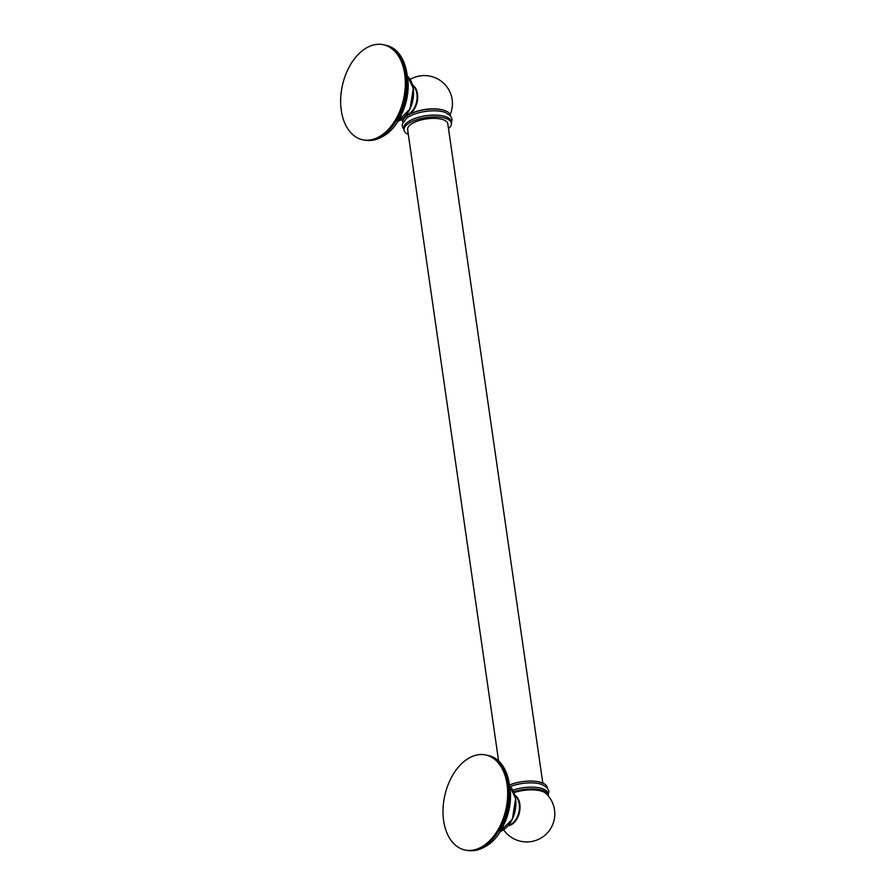 <?xml version="1.0" encoding="UTF-8"?>
<svg xmlns="http://www.w3.org/2000/svg" width="895" height="895" viewBox="0 0 895 895"><rect width="100%" height="100%" fill="white"/><g stroke="black" fill="none" stroke-linecap="round" stroke-linejoin="round"><path stroke-width="1.34" d="M468.946 758.099A48.643 31.336 102.5 0 1 485.873 755A48.643 31.336 102.5 0 1 507.622 796.584A48.643 31.336 102.5 0 1 481.745 846.883A48.643 31.336 102.5 0 1 464.818 849.97A48.643 31.336 102.5 0 1 443.07 808.398A48.643 31.336 102.5 0 1 468.946 758.099M514.961 795.364A15.897 10.237 102.5 0 1 519.85 804.113A15.897 10.237 102.5 0 1 511.571 824.563A15.897 10.237 102.5 0 1 508.237 825.693M514.043 792.601A23.024 8.916 -8.2 0 1 539.651 790.654A23.024 8.916 -8.2 0 1 546.062 793.541A28.047 28.047 0 0 1 540.692 838.223A28.047 28.047 0 0 1 503.672 829.844M546.957 794.436A22.946 8.883 171.8 0 0 539.517 790.151A22.946 8.883 171.8 0 0 513.842 792.131M513.674 791.751A23.941 9.263 -8.2 0 1 548.255 795.308A23.941 9.263 -8.2 0 1 548.288 795.923M512.857 790.14A23.941 9.263 -8.2 0 1 547.997 793.518L548.255 795.308M510.172 786.615A23.941 9.263 -8.2 0 1 542.001 784.479L547.393 787.924L548.881 791.191L548.221 795.118M509.714 784.904A23.941 9.263 -8.2 0 1 533.733 781.178A23.941 9.263 -8.2 0 1 547.113 787.443L547.147 787.634M498.705 761.611L407.617 129.551A20.294 7.854 -8.2 0 1 418.882 120.612A20.294 7.854 -8.2 0 1 440.944 119.069A20.294 7.854 -8.2 0 1 447.802 123.767L542.817 783.103M448.507 128.623A23.941 9.263 -8.2 0 0 451.404 123.241A23.941 9.263 -8.2 0 0 435.429 116.876A23.941 9.263 -8.2 0 0 409.832 122.693A23.941 9.263 171.8 0 0 404.025 130.077A23.941 9.263 171.8 0 0 408.321 134.418M451.404 123.241L451.147 121.451A23.941 9.263 -8.2 0 0 435.16 115.086A23.941 9.263 -8.2 0 0 409.574 120.903A23.941 9.263 171.8 0 0 403.757 128.276L404.025 130.077M403.992 129.876L402.258 126.329L402.381 123.879L406.956 117.916A23.941 9.263 171.8 0 1 408.959 116.63A23.941 9.263 -8.2 0 1 445.162 112.412L450.554 115.858L452.031 119.124L451.382 123.051M450.297 115.567L450.274 115.377A23.941 9.263 -8.2 0 0 434.288 109.011A23.941 9.263 -8.2 0 0 408.702 114.828A23.941 9.263 171.8 0 0 402.884 122.212L402.918 122.402M443.316 110.13A23.024 8.916 171.8 0 0 441.515 109.649A23.024 8.916 171.8 0 0 409.306 114.448A23.024 8.916 171.8 0 0 408.075 115.198M412.606 85.114A15.897 10.237 102.5 0 1 417.551 99.546A15.897 10.237 102.5 0 1 409.228 114.314A15.897 10.237 102.5 0 1 405.882 115.444M366.592 47.849A48.643 31.336 102.5 0 1 383.519 44.75A48.643 31.336 102.5 0 1 405.267 86.334A48.643 31.336 102.5 0 1 379.39 136.633A48.643 31.336 102.5 0 1 362.464 139.721A48.643 31.336 102.5 0 1 340.715 98.148A48.643 31.336 102.5 0 1 366.592 47.849M485.873 755L487.115 755.279A48.643 31.336 102.5 0 1 508.863 796.852A48.643 31.336 102.5 0 1 482.976 847.151A48.643 31.336 102.5 0 1 466.049 850.25L464.818 849.97M502.442 827.282A44.101 28.405 -77.5 0 0 510.385 791.471M502.061 827.998A43.788 28.204 -77.5 0 0 510.34 790.654M509.937 786.47A24.859 16.009 102.5 0 1 515.408 798.485A24.859 16.009 102.5 0 1 499.925 831.634M512.701 790.095A24.456 15.752 102.5 0 1 515.565 798.541M515.117 795.979A15.607 10.058 102.5 0 1 519.245 804.135A15.607 10.058 -77.5 0 1 508.64 825.19M515.587 798.732A24.456 15.752 102.5 0 1 503.952 829.508M412.774 85.73A15.607 10.058 -77.5 0 1 416.902 93.885A15.607 10.058 102.5 0 1 408.78 113.967A15.607 10.058 102.5 0 1 406.296 114.94M413.244 88.482A24.456 15.752 102.5 0 1 401.609 119.259M407.594 76.22A24.859 16.009 102.5 0 1 413.065 88.236A24.859 16.009 102.5 0 1 397.581 121.384M410.346 79.845A24.456 15.752 102.5 0 1 413.21 88.292M399.707 117.748A43.788 28.204 -77.5 0 0 407.986 80.405M400.087 117.032A44.101 28.405 -77.5 0 0 408.031 81.221M380.632 136.901A48.643 31.336 102.5 0 1 363.706 140C369.982 141.298 376.18 140.191 382.288 136.7C413.792 120.758 417.629 50.691 384.76 45.03A48.643 31.336 102.5 0 1 406.509 86.602A48.643 31.336 102.5 0 1 380.632 136.901M487.115 755.279C519.973 760.94 516.135 831.007 484.642 846.95C478.534 850.44 472.336 851.548 466.049 850.25M500.484 830.739L509.031 809.953L510.06 787.51M509.926 786.381L515.621 798.631L512.387 819.138L499.88 831.701M450.129 114.784A28.047 28.047 0 0 0 410.234 79.42M401.329 119.594A28.047 28.047 0 0 0 402.851 121.597M407.583 76.131L413.277 88.381L410.033 108.888L397.537 121.451M398.13 120.489L406.688 99.703L407.717 77.25M383.519 44.75L384.76 45.03M362.464 139.721L363.706 140"/></g></svg>
